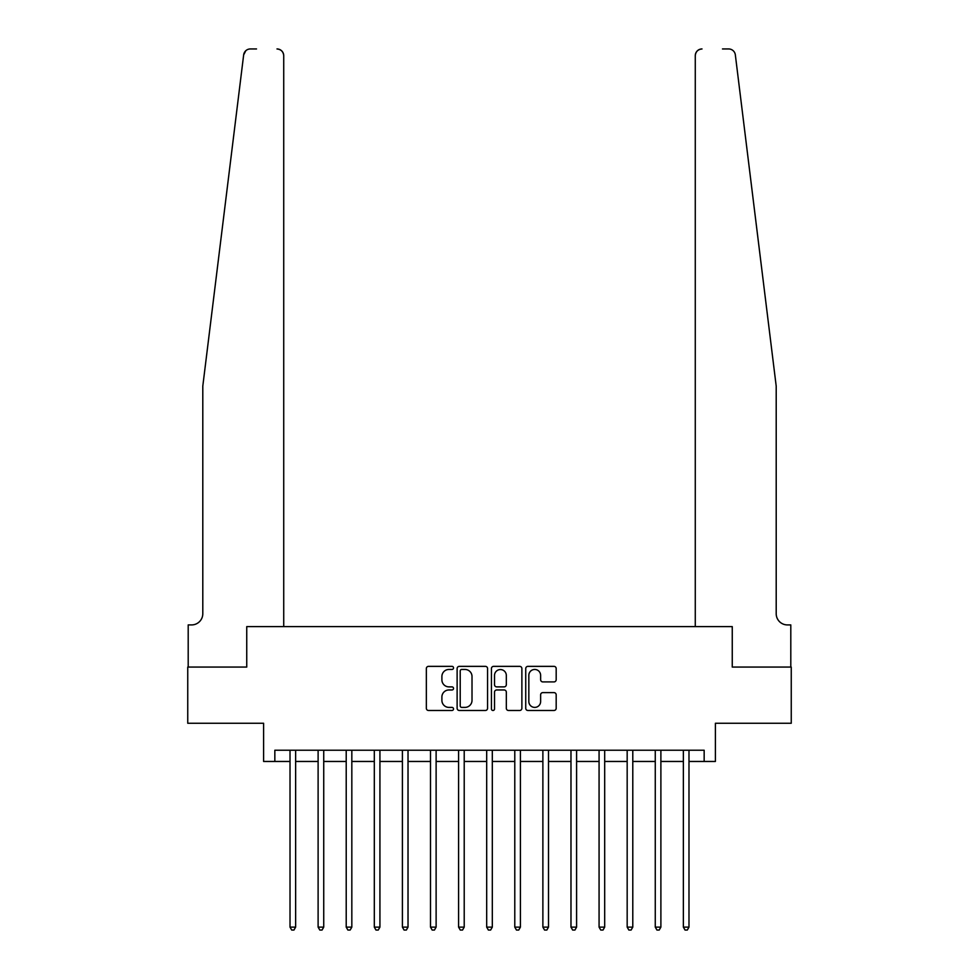 <?xml version="1.0" encoding="UTF-8"?>
<svg xmlns="http://www.w3.org/2000/svg" width="979" height="979" viewBox="0 0 979 979"><rect width="100%" height="100%" fill="white"/><g stroke="black" fill="none" stroke-linecap="round" stroke-linejoin="round"><path stroke-width="1.47" d="M453.534 667.898A1.542 1.542 0 0 0 451.992 666.356L428.557 666.356A2.203 2.203 0 0 0 426.342 668.571L426.342 708.282A2.203 2.203 0 0 0 428.557 710.485L451.992 710.485A1.542 1.542 0 0 0 453.534 708.943A1.542 1.542 0 0 0 451.992 707.401L448.957 707.401A7.061 7.061 0 0 1 441.896 700.34L441.896 697.024A7.061 7.061 0 0 1 448.957 689.962L451.992 689.962A1.542 1.542 0 0 0 453.534 688.421A1.542 1.542 0 0 0 451.992 686.879L448.957 686.879A7.061 7.061 0 0 1 441.896 679.818L441.896 676.513A7.061 7.061 0 0 1 448.957 669.452L451.992 669.452A1.542 1.542 0 0 0 453.534 667.898M553.979 681.91A2.203 2.203 0 0 0 556.182 679.707L556.182 668.571A2.203 2.203 0 0 0 553.979 666.356L527.95 666.356A2.203 2.203 0 0 0 525.735 668.571L525.735 708.282A2.203 2.203 0 0 0 527.95 710.485L553.979 710.485A2.203 2.203 0 0 0 556.182 708.282L556.182 694.821A2.203 2.203 0 0 0 553.979 692.618L542.831 692.618A2.203 2.203 0 0 0 540.628 694.821L540.628 701.49A5.898 5.898 0 0 1 534.73 707.401A5.898 5.898 0 0 1 528.831 701.49L528.831 675.351A5.898 5.898 0 0 1 534.73 669.452A5.898 5.898 0 0 1 540.628 675.351L540.628 679.707A2.203 2.203 0 0 0 542.831 681.91L553.979 681.91M256.522 48.95L250.355 48.95A6.743 6.743 0 0 0 243.661 54.873L202.8 386.105L202.8 613.686A11.234 11.234 0 0 1 191.566 624.92L188.201 624.92L188.201 667.066L246.745 667.066L187.748 667.066L187.748 723.261L263.608 723.261L263.608 761.466L274.842 761.466L274.842 750.232L704.158 750.232L704.158 761.466L715.392 761.466L715.392 723.261L791.252 723.261L791.252 667.066L732.255 667.066L732.255 626.609L695.274 626.609L695.274 55.693L695.274 626.609M283.726 626.609L283.726 55.693L283.726 626.609L246.745 626.609L246.745 667.066L246.745 626.609L732.255 626.609L732.255 667.066L790.799 667.066L790.799 624.92L787.434 624.92A11.234 11.234 0 0 1 776.2 613.686A11.234 11.234 0 0 0 787.434 624.92M487.566 668.571A2.203 2.203 0 0 0 485.364 666.356L459.335 666.356A2.203 2.203 0 0 0 457.12 668.571L457.12 708.282A2.203 2.203 0 0 0 459.335 710.485L485.364 710.485A2.203 2.203 0 0 0 487.566 708.282L487.566 668.571M493.636 666.356L519.665 666.356A2.203 2.203 0 0 1 521.88 668.571L521.88 708.282A2.203 2.203 0 0 1 519.665 710.485L508.529 710.485A2.203 2.203 0 0 1 506.327 708.282L506.327 692.177A2.203 2.203 0 0 0 504.112 689.962L496.72 689.962A2.203 2.203 0 0 0 494.517 692.177L494.517 708.943A1.542 1.542 0 0 1 492.975 710.485A1.542 1.542 0 0 1 491.434 708.943L491.434 668.571A2.203 2.203 0 0 1 493.636 666.356M274.842 761.466L290.017 761.466M295.634 761.466L318.114 761.466M323.731 761.466L346.211 761.466M351.828 761.466L374.308 761.466M379.925 761.466L402.406 761.466M408.023 761.466L430.503 761.466M436.12 761.466L458.588 761.466M464.217 761.466L486.685 761.466M492.315 761.466L514.783 761.466M520.412 761.466L542.88 761.466M548.497 761.466L570.977 761.466M576.594 761.466L599.075 761.466M604.692 761.466L627.172 761.466M632.789 761.466L655.269 761.466M660.886 761.466L683.366 761.466M688.983 761.466L704.158 761.466M461.758 669.452A1.542 1.542 0 0 0 460.216 670.994L460.216 705.847A1.542 1.542 0 0 0 461.758 707.401L464.952 707.401A7.061 7.061 0 0 0 472.013 700.34L472.013 676.513A7.061 7.061 0 0 0 464.952 669.452L461.758 669.452M506.327 675.461A5.898 5.898 0 0 0 500.416 669.563A5.898 5.898 0 0 0 494.517 675.461L494.517 684.676A2.203 2.203 0 0 0 496.72 686.879L504.112 686.879A2.203 2.203 0 0 0 506.327 684.676L506.327 675.461M295.915 750.232L295.793 750.514A2.252 2.252 90.1 0 0 295.634 751.358L295.634 927.125L290.017 927.125L290.017 751.358A2.252 2.252 90.1 0 0 289.857 750.514L289.735 750.232M295.634 927.125L293.945 930.05L291.705 930.05L290.017 927.125M243.661 54.873L245.827 50.7M283.726 55.693A6.743 6.743 0 0 0 276.984 48.95C281.046 49.378 283.298 51.63 283.726 55.693M202.8 613.686A11.234 11.234 0 0 1 191.566 624.92M761.466 266.729L735.339 54.873C731.374 47.812 731.374 47.812 735.339 54.873L776.2 386.105L776.2 613.686M722.478 48.95L728.645 48.95A6.743 6.743 0 0 1 735.339 54.873M702.016 48.95A6.743 6.743 0 0 0 695.274 55.693C695.702 51.63 697.954 49.378 702.016 48.95M324.012 750.232L323.89 750.514A2.252 2.252 0 0 0 323.731 751.358L323.731 927.125L318.114 927.125L318.114 751.358A2.252 2.252 0 0 0 317.955 750.514L317.832 750.232M323.731 927.125L322.042 930.05L319.803 930.05L318.114 927.125M352.11 750.232L351.987 750.514A2.252 2.252 0 0 0 351.828 751.358L351.828 927.125L346.211 927.125L346.211 751.358A2.252 2.252 0 0 0 346.052 750.514L345.93 750.232M351.828 927.125L350.139 930.05L347.9 930.05L346.211 927.125M380.207 750.232L380.085 750.514A2.252 2.252 0 0 0 379.925 751.358L379.925 927.125L374.308 927.125L374.308 751.358A2.252 2.252 0 0 0 374.137 750.514L374.027 750.232M379.925 927.125L378.237 930.05L375.985 930.05L374.308 927.125M408.292 750.232L408.182 750.514A2.252 2.252 0 0 0 408.023 751.358L408.023 927.125L402.406 927.125L402.406 751.358A2.252 2.252 0 0 0 402.234 750.514L402.124 750.232M408.023 927.125L406.334 930.05L404.082 930.05L402.406 927.125M436.389 750.232L436.279 750.514A2.252 2.252 0 0 0 436.12 751.358L436.12 927.125L430.503 927.125L430.503 751.358A2.252 2.252 0 0 0 430.332 750.514L430.222 750.232M436.12 927.125L434.431 930.05L432.18 930.05L430.503 927.125M464.487 750.232L464.376 750.514A2.252 2.252 0 0 0 464.217 751.358L464.217 927.125L458.588 927.125L458.588 751.358A2.252 2.252 0 0 0 458.429 750.514L458.319 750.232M464.217 927.125L462.529 930.05L460.277 930.05L458.588 927.125M492.584 750.232L492.474 750.514A2.252 2.252 0 0 0 492.315 751.358L492.315 927.125L486.685 927.125L486.685 751.358A2.252 2.252 0 0 0 486.526 750.514L486.416 750.232M492.315 927.125L490.626 930.05L488.374 930.05L486.685 927.125M520.681 750.232L520.571 750.514A2.252 2.252 0 0 0 520.412 751.358L520.412 927.125L514.783 927.125L514.783 751.358A2.252 2.252 0 0 0 514.624 750.514L514.513 750.232M520.412 927.125L518.723 930.05L516.471 930.05L514.783 927.125M548.778 750.232L548.668 750.514A2.252 2.252 0 0 0 548.497 751.358L548.497 927.125L542.88 927.125L542.88 751.358A2.252 2.252 0 0 0 542.721 750.514L542.611 750.232M548.497 927.125L546.82 930.05L544.569 930.05L542.88 927.125M576.876 750.232L576.766 750.514A2.252 2.252 0 0 0 576.594 751.358L576.594 927.125L570.977 927.125L570.977 751.358A2.252 2.252 0 0 0 570.818 750.514L570.708 750.232M576.594 927.125L574.918 930.05L572.666 930.05L570.977 927.125M604.973 750.232L604.863 750.514A2.252 2.252 0 0 0 604.692 751.358L604.692 927.125L599.075 927.125L599.075 751.358A2.252 2.252 0 0 0 598.915 750.514L598.793 750.232M604.692 927.125L603.015 930.05L600.763 930.05L599.075 927.125M633.07 750.232L632.948 750.514A2.252 2.252 0 0 0 632.789 751.358L632.789 927.125L627.172 927.125L627.172 751.358A2.252 2.252 0 0 0 627.013 750.514L626.89 750.232M632.789 927.125L631.1 930.05L628.861 930.05L627.172 927.125M661.168 750.232L661.045 750.514A2.252 2.252 0 0 0 660.886 751.358L660.886 927.125L655.269 927.125L655.269 751.358A2.252 2.252 0 0 0 655.11 750.514L654.988 750.232M660.886 927.125L659.197 930.05L656.958 930.05L655.269 927.125M689.265 750.232L689.143 750.514A2.252 2.252 0 0 0 688.983 751.358L688.983 927.125L683.366 927.125L683.366 751.358A2.252 2.252 0 0 0 683.207 750.514L683.085 750.232M688.983 927.125L687.295 930.05L685.055 930.05L683.366 927.125"/></g></svg>
